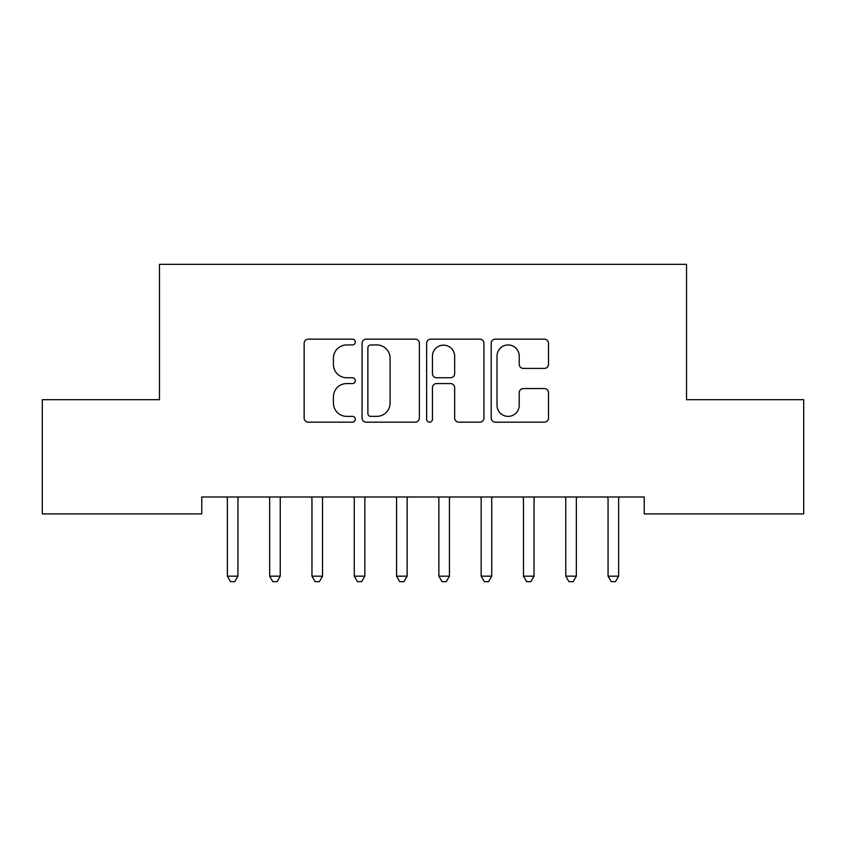 <?xml version="1.0" encoding="UTF-8"?>
<svg xmlns="http://www.w3.org/2000/svg" width="846" height="846" viewBox="0 0 846 846"><rect width="100%" height="100%" fill="white"/><g stroke="black" fill="none" stroke-linecap="round" stroke-linejoin="round"><path stroke-width="1.27" d="M355.32 342.048A2.908 2.908 0 0 0 352.412 339.14L308.304 339.14A4.156 4.156 0 0 0 304.148 343.286L304.148 418.03A4.156 4.156 0 0 0 308.304 422.175L352.412 422.175A2.908 2.908 0 0 0 355.32 419.267A2.908 2.908 0 0 0 352.412 416.369L346.701 416.369A13.282 13.282 0 0 1 333.419 403.077L333.419 396.848A13.282 13.282 0 0 1 346.701 383.566L352.412 383.566A2.908 2.908 0 0 0 355.32 380.658A2.908 2.908 0 0 0 352.412 377.75L346.701 377.75A13.282 13.282 0 0 1 333.419 364.467L333.419 358.239A13.282 13.282 0 0 1 346.701 344.946L352.412 344.946A2.908 2.908 0 0 0 355.32 342.048M544.348 368.412A4.156 4.156 0 0 0 548.494 364.256L548.494 343.286A4.156 4.156 0 0 0 544.348 339.14L495.354 339.14A4.156 4.156 0 0 0 491.198 343.286L491.198 418.03A4.156 4.156 0 0 0 495.354 422.175L544.348 422.175A4.156 4.156 0 0 0 548.494 418.03L548.494 392.703A4.156 4.156 0 0 0 544.348 388.547L523.378 388.547A4.156 4.156 0 0 0 519.222 392.703L519.222 405.255A11.104 11.104 0 0 1 508.118 416.369A11.104 11.104 0 0 1 497.014 405.255L497.014 356.06A11.104 11.104 0 0 1 508.118 344.946A11.104 11.104 0 0 1 519.222 356.06L519.222 364.256A4.156 4.156 0 0 0 523.378 368.412L544.348 368.412M644.229 496.983L201.771 496.983L201.771 513.903L42.3 513.903L42.3 399.693L159.471 399.693L159.471 264.333L686.529 264.333L686.529 399.693L803.7 399.693L803.7 513.903L644.229 513.903L644.229 496.983M419.362 343.286A4.156 4.156 0 0 0 415.217 339.14L366.223 339.14A4.156 4.156 0 0 0 362.067 343.286L362.067 418.03A4.156 4.156 0 0 0 366.223 422.175L415.217 422.175A4.156 4.156 0 0 0 419.362 418.03L419.362 343.286M430.783 339.14L479.777 339.14A4.156 4.156 0 0 1 483.933 343.286L483.933 418.03A4.156 4.156 0 0 1 479.777 422.175L458.807 422.175A4.156 4.156 0 0 1 454.662 418.03L454.662 387.711A4.156 4.156 0 0 0 450.506 383.566L436.599 383.566A4.156 4.156 0 0 0 432.443 387.711L432.443 419.267A2.908 2.908 0 0 1 429.535 422.175A2.908 2.908 0 0 1 426.638 419.267L426.638 343.286A4.156 4.156 0 0 1 430.783 339.14M370.791 344.946A2.908 2.908 0 0 0 367.883 347.854L367.883 413.461A2.908 2.908 0 0 0 370.791 416.369L376.808 416.369A13.282 13.282 0 0 0 390.091 403.077L390.091 358.239A13.282 13.282 0 0 0 376.808 344.946L370.791 344.946M454.662 356.261A11.104 11.104 0 0 0 443.558 345.157A11.104 11.104 0 0 0 432.443 356.261L432.443 373.604A4.156 4.156 0 0 0 436.599 377.75L450.506 377.75A4.156 4.156 0 0 0 454.662 373.604L454.662 356.261M227.056 497.607A4.23 4.23 -179.2 0 1 227.363 499.182A4.23 4.23 179.6 0 0 227.056 497.607L226.802 496.983M238.498 496.983L238.244 497.607A4.23 4.23 179.6 0 0 237.938 499.182L237.938 576.168L227.363 576.168L227.363 499.182M237.938 576.168L234.765 581.667L230.535 581.667L227.363 576.168M280.798 496.983L280.544 497.607A4.23 4.23 179.6 0 0 280.238 499.182L280.238 576.168L269.663 576.168L269.663 499.182A4.23 4.23 179.6 0 0 269.356 497.607L269.102 496.983M280.238 576.168L277.065 581.667L272.835 581.667L269.663 576.168M323.098 496.983L322.844 497.607A4.23 4.23 179.6 0 0 322.538 499.182L322.538 576.168L311.963 576.168L311.963 499.182A4.23 4.23 179.6 0 0 311.656 497.607L311.402 496.983M322.538 576.168L319.365 581.667L315.135 581.667L311.963 576.168M365.398 496.983L365.144 497.607A4.23 4.23 179.6 0 0 364.838 499.182L364.838 576.168L354.263 576.168L354.263 499.182A4.23 4.23 179.6 0 0 353.956 497.607L353.702 496.983M364.838 576.168L361.665 581.667L357.435 581.667L354.263 576.168M407.698 496.983L407.444 497.607A4.23 4.23 179.6 0 0 407.138 499.182L407.138 576.168L396.563 576.168L396.563 499.182A4.23 4.23 179.6 0 0 396.256 497.607L396.002 496.983M407.138 576.168L403.965 581.667L399.735 581.667L396.563 576.168M438.556 497.607A4.23 4.23 -179.2 0 1 438.863 499.182A4.23 4.23 179.6 0 0 438.556 497.607L438.302 496.983M449.998 496.983L449.744 497.607A4.23 4.23 179.6 0 0 449.438 499.182L449.438 576.168L438.863 576.168L438.863 499.182M449.438 576.168L446.265 581.667L442.035 581.667L438.863 576.168M480.856 497.607A4.23 4.23 -179.2 0 1 481.163 499.182A4.23 4.23 179.6 0 0 480.856 497.607L480.602 496.983M492.298 496.983L492.044 497.607A4.23 4.23 179.6 0 0 491.738 499.182L491.738 576.168L481.163 576.168L481.163 499.182M491.738 576.168L488.565 581.667L484.335 581.667L481.163 576.168M523.156 497.607A4.23 4.23 -179.2 0 1 523.463 499.182A4.23 4.23 179.6 0 0 523.156 497.607L522.902 496.983M534.598 496.983L534.344 497.607A4.23 4.23 179.6 0 0 534.038 499.182L534.038 576.168L523.463 576.168L523.463 499.182M534.038 576.168L530.865 581.667L526.635 581.667L523.463 576.168M565.456 497.607A4.23 4.23 -179.2 0 1 565.763 499.182A4.23 4.23 179.6 0 0 565.456 497.607L565.202 496.983M576.898 496.983L576.644 497.607A4.23 4.23 179.6 0 0 576.338 499.182L576.338 576.168L565.763 576.168L565.763 499.182M576.338 576.168L573.165 581.667L568.935 581.667L565.763 576.168M607.756 497.607A4.23 4.23 -179.2 0 1 608.063 499.182A4.23 4.23 179.6 0 0 607.756 497.607L607.502 496.983M619.198 496.983L618.944 497.607A4.23 4.23 179.6 0 0 618.638 499.182L618.638 576.168L608.063 576.168L608.063 499.182M618.638 576.168L615.465 581.667L611.235 581.667L608.063 576.168"/></g></svg>
